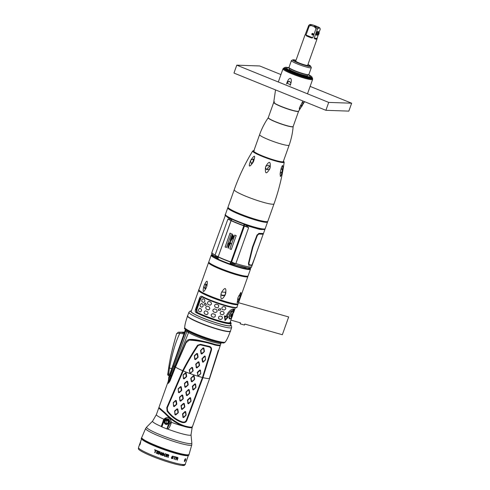 <?xml version="1.0" encoding="UTF-8"?>
<svg xmlns="http://www.w3.org/2000/svg" width="490" height="490" viewBox="0 0 490 490"><rect width="100%" height="100%" fill="white"/><g stroke="black" fill="none" stroke-linecap="round" stroke-linejoin="round"><path stroke-width="0.73" d="M251.658 266.64L250.874 268.018L245.459 267.742L231.807 263.7L232.487 262.91L234.918 263.816L235.868 263.498A21.119 2.462 19.6 0 0 251.658 266.64A21.119 2.462 19.6 0 0 251.682 266.597L255.174 256.778L251.78 265.464L248.571 265.01M230.404 264.251L230.619 263.553L231.807 263.7M230.766 262.193L231.268 262.395L230.098 263.038L231.494 263.583M230.619 263.553L249.22 268.324M232.487 262.91L231.268 262.395M233.369 264.269L234.067 263.516M230.79 262.193L231.237 262.064M234.918 263.816L230.931 262.028M248.179 227.176L243.781 225.633M245.815 226.386L246.139 225.474L259.627 229.387L264.87 229.565L264.741 229.106M244.222 224.469L243.953 225.859L248.638 227.648L235.868 263.498M249.226 264.698L251.272 265.108L252.001 264.796L252.681 263.467L263.161 234.208L258.873 234.055L257.421 235.28L252.932 247.156L248.889 263.332L249.226 264.698L248.932 265.366L248.424 263.424L252.43 247.101L256.981 235.084L259.063 233.369L263.412 233.522L263.106 234.489M258.732 233.412L259.063 233.369L258.873 234.055M255.958 254.586L255.174 256.778M263.063 233.969L263.412 233.522M246.139 225.474L261.335 229.534L264.208 229.253M244.296 225.81L243.818 224.512L245.067 225.02L244.535 224.469L262.585 229.234M256.981 235.084L257.421 235.28M225.461 215.116L211.894 252.43A21.119 2.462 19.6 0 0 211.882 252.479A21.119 2.462 19.6 0 0 215.092 255.082L215.386 255.896L217.168 256.705L217.174 257.771L218.068 258.157M217.468 257.899L218.173 258.512L218.032 259.241M217.168 256.705L218.191 257.097M215.9 256.16L215.931 257.201L211.619 254.041L211.882 252.479M217.174 257.771L215.931 257.201M212.691 255.302L218.044 258.451M225.075 215.398L230.263 219.036L229.939 219.955L227.856 219.226L215.092 255.082M229.939 219.955L231.2 220.5M231.997 219.238L230.992 220.61L228.273 219.116M225.786 215.569L227.875 217.627L230.263 219.036M227.042 216.574L231.917 219.342M232.095 219.428L231.182 219.398M231.746 219.618L231.317 219.446M231.035 220.623L218.179 256.87L231.145 220.561M243.953 225.859L244.302 224.218M243.83 225.755L230.913 262.034L231.696 261.819L244.43 226.055M232.125 237.809L231.776 237.154L231.684 237.717L232.805 238.22L232.536 238.973L231.715 238.348C229.822 236.768 232.634 239.775 231.501 239.763L231.433 240.278L230.992 239.929C230.416 239.573 230.275 239.579 230.582 239.941L230.288 240.578L230.87 240.314L230.821 241.399L230.888 240.798L230.288 241.092L230.349 239.898L231.874 235.525L232.456 235.898L232.609 235.482L232.229 234.018A21.119 2.462 -160.4 0 0 232.438 234.104C231.286 233.993 233.883 235.323 233.448 236.676L233.185 237.411L232.076 236.192C231.58 235.862 231.562 236.045 232.027 236.762L232.64 236.903L232.805 237.748L232.315 237.926M231.721 237.717L231.813 237.154L231.684 237.717M231.752 238.354L232.572 238.979M230.619 239.941C230.318 239.579 230.453 239.573 231.029 239.935L230.992 239.929C230.416 239.573 230.275 239.579 230.582 239.941L230.619 239.941C230.318 239.579 230.453 239.573 231.029 239.935L231.476 240.278M230.968 238.385L230.306 241.092M231.194 237.454L231.066 238.391M231.537 236.517L231.323 237.472M232.064 236.762C231.599 236.045 231.617 235.862 232.119 236.192L232.076 236.192C231.58 235.862 231.562 236.045 232.027 236.762M225.082 246.966A21.119 2.462 -160.4 0 0 226.411 247.53L231.335 233.699A21.119 2.462 -160.4 0 1 230.012 233.136L225.124 246.966A21.015 2.45 19.6 0 0 226.417 247.517M231.274 249.471L236.198 235.641A21.119 2.462 -160.4 0 1 234.735 235.078L229.847 248.908A21.015 2.45 19.6 0 0 231.28 249.459A21.119 2.462 -160.4 0 1 229.804 248.908M230.3 243.31L230.71 243.261L229.786 242.011L229.767 244.185L229.332 244.032L229.914 244.547L229.694 245.153L228.763 245.533C229.608 248.614 227.844 245.943 228.842 246.911L228.254 246.145L228.26 248.344L228.101 246.874C227.789 245.809 227.985 245.447 228.683 245.772C228.328 244.688 228.328 244.216 228.677 244.351L228.34 243.524L229.124 243.996C228.855 243.377 228.983 242.948 229.516 242.709L229.994 241.515L230.931 243.597L230.3 243.31L230.913 243.757M228.781 247.107L228.254 246.145M228.364 245.662L228.72 245.772C228.009 245.478 227.819 245.845 228.138 246.874L228.101 246.874M230.012 241.515L229.559 242.709C228.634 242.899 229.246 244.412 229.283 244.259L229.161 243.996M231.225 239.543C231.776 239.739 231.703 239.494 231.004 238.814C230.435 238.575 230.508 238.82 231.225 239.543L231.409 239.604M231.004 238.814L231.041 238.82C231.739 239.494 231.813 239.733 231.262 239.543M229.571 243.236C228.953 242.93 228.946 243.107 229.541 243.769C230.208 244.069 230.22 243.891 229.571 243.236C228.953 242.93 228.946 243.107 229.541 243.769C230.208 244.069 230.22 243.891 229.571 243.236M228.965 244.577C228.42 244.357 228.481 244.59 229.149 245.257C229.767 245.49 229.706 245.263 228.965 244.577L229.002 244.577C229.743 245.263 229.804 245.49 229.191 245.257M228.505 248.032L227.728 247.285M233.301 236.56L232.603 236.015L232.793 235.598L233.338 236.56L232.756 235.598M218.179 256.87L218.117 259.173M229.926 263.957L230.913 262.034M230.484 263.063L230.815 262.132M232.272 234.024L232.456 235.898M231.893 235.531L231.635 236.523M230.888 240.798L230.919 241.135M230.79 241.031L230.839 241.399M230.888 240.321L230.325 240.578M231.813 237.154L232.168 237.809M232.382 237.632L232.787 237.913M232.119 236.192L233.222 237.411M230.043 233.148L225.124 246.966M234.765 235.09L229.847 248.908M228.371 243.548L228.714 244.351C228.364 244.216 228.364 244.694 228.72 245.772M227.972 246.844L228.279 248.344M228.701 246.684L228.799 247.107M229.332 244.032L229.786 244.185M229.81 242.011L230.729 243.261M229.583 243.775C228.983 243.107 228.989 242.93 229.614 243.236C230.257 243.891 230.251 244.069 229.583 243.775M208.807 261.874A20.856 2.432 19.6 0 0 209.052 262.487A20.856 2.432 19.6 0 0 226.19 270.639A20.856 2.432 19.6 0 0 246.611 276.225A20.856 2.432 19.6 0 0 247.524 276.182A20.856 2.432 19.6 0 0 248.099 275.864L250.476 269.194A20.856 2.432 -160.4 0 1 248.987 269.555A20.856 2.432 -160.4 0 1 226.582 263.228A20.856 2.432 -160.4 0 1 211.184 255.198L208.807 261.874M240.014 296.652L239.341 298.545C238.324 301.24 237.595 302.661 237.148 302.796L238.018 297.534L240.841 292.426C241.184 292.573 240.909 293.988 240.014 296.652L239.475 295.243L238.802 295.758M208.905 262.291A20.856 2.432 19.6 0 0 208.562 262.554A20.856 2.432 19.6 0 0 223.961 270.584A20.856 2.432 19.6 0 0 246.366 276.911A20.856 2.432 19.6 0 0 247.854 276.55A20.856 2.432 19.6 0 0 247.756 276.127M206.878 286.068L206.204 287.955C203.301 293.075 202.48 292.646 203.736 286.668L204.41 284.782C207.117 279.612 207.938 280.041 206.878 286.068L206.155 284.133L204.41 284.782M221.021 293.957L221.694 292.071C225.032 286.969 226.374 287.416 225.712 293.412L225.039 295.299C221.731 300.444 220.39 299.996 221.021 293.957L221.425 295.054L225.039 295.299M203.736 286.668L204.998 288.739L206.204 287.955M205.622 288.628A2.377 1.513 104 0 1 205.445 286.031A2.377 1.513 104 0 1 206.707 284.5M225.712 293.412L225.253 292.236L221.694 292.071M225.137 292.095A2.377 2.328 -36.4 0 1 221.327 294.907M237.589 299.121L237.693 299.647L239.341 298.545M199.589 308.21L198.34 309.901L198.646 311.217A19.533 2.279 -160.4 0 0 200.073 311.903L200.22 311.946M199.7 308.253A19.533 2.279 19.6 0 0 201.133 308.939L201.549 310.28L201.2 311.266L200.073 311.903M205.383 310.844L204.404 311.524L204.054 312.516L204.6 313.876A19.533 2.279 -160.4 0 0 206.468 314.623L206.909 314.69M205.659 310.911A19.533 2.279 19.6 0 0 207.527 311.658L208.134 313.024L207.778 314.01L206.468 314.623M211.135 315.266L211.784 316.613A19.533 2.279 -160.4 0 0 213.787 317.306L215.141 316.65L215.38 314.752L214.847 314.341A19.533 2.279 19.6 0 1 212.838 313.649L211.49 314.28L211.135 315.266M219.042 318.984A19.533 2.279 -160.4 0 0 220.861 319.517L222.093 318.77L222.442 317.783L221.921 316.552A19.533 2.279 19.6 0 1 220.102 316.026L218.803 316.724L218.454 317.716L218.791 318.868M201.28 303.469L200.03 305.154L200.337 306.477A19.533 2.279 -160.4 0 0 201.764 307.163L201.911 307.206M201.39 303.512A19.533 2.279 19.6 0 0 202.817 304.198L203.24 305.54L202.885 306.526L201.764 307.163M207.074 306.103L206.094 306.783L205.745 307.769L206.29 309.135A19.533 2.279 -160.4 0 0 208.158 309.882L208.599 309.95M207.344 306.17A19.533 2.279 19.6 0 0 209.212 306.918L209.824 308.284L209.469 309.27L208.158 309.882M212.825 310.525L213.475 311.867A19.533 2.279 -160.4 0 0 215.478 312.565L216.825 311.91L217.18 310.923L216.531 309.6A19.533 2.279 19.6 0 1 214.528 308.902L213.175 309.533L212.825 310.525M220.733 314.243A19.533 2.279 -160.4 0 0 222.552 314.77L223.777 314.029L224.132 313.036L223.605 311.812A19.533 2.279 19.6 0 1 221.786 311.279L220.494 311.983L220.145 312.969L220.482 314.121M202.97 298.729L202.07 299.427L201.721 300.413L202.021 301.73A19.533 2.279 -160.4 0 0 203.454 302.416L203.595 302.465M203.081 298.765A19.533 2.279 19.6 0 0 204.508 299.451L204.924 300.799L204.575 301.785L203.454 302.416M208.764 301.362L207.785 302.042L207.429 303.028L207.981 304.388A19.533 2.279 -160.4 0 0 209.849 305.141L210.284 305.203M209.034 301.424A19.533 2.279 19.6 0 0 210.902 302.177L211.508 303.537L211.159 304.529L209.849 305.141M214.51 305.778L215.165 307.126A19.533 2.279 -160.4 0 0 217.168 307.824L218.516 307.169L218.754 305.264L218.221 304.86A19.533 2.279 19.6 0 1 216.219 304.161L214.865 304.792L214.51 305.778M222.423 309.502A19.533 2.279 -160.4 0 0 224.242 310.029L225.467 309.282L225.817 308.296L225.296 307.065A19.533 2.279 19.6 0 1 223.477 306.538L222.184 307.242L221.829 308.228L222.172 309.38M232.579 315.095L233.418 311.548A19.533 2.279 -160.4 0 1 231.776 311.493L229.32 314.984L229.173 318.806A19.533 2.279 19.6 0 0 230.815 318.861L232.579 315.095L233.369 311.53M233.43 313.055L233.932 311.714L233.981 309.019L233.326 310.464L232.805 314.88L232.144 316.73A19.533 2.279 -160.4 0 1 232.138 316.76A19.533 2.279 -160.4 0 1 231.978 316.938L230.043 322.653M227.066 316.552C228.867 312.865 230.802 310.825 232.866 310.446L233.393 308.963C230.802 309.294 228.328 311.744 225.982 316.307A19.533 2.279 -160.4 0 1 224.371 315.915L225.057 320.589L228.395 316.816A19.533 2.279 -160.4 0 1 227.066 316.552L227.029 316.534C228.83 312.841 230.766 310.807 232.817 310.427L233.338 308.97M218.295 309.196L218.583 310.525L220.733 309.974L220.384 308.59L218.295 309.196M204.263 303.825L205.108 305.582L206.364 304.737L205.488 302.973L204.263 303.825M230.864 315.193L230.894 316.497L231.868 315.223L231.923 313.949L230.864 315.193M229.424 318.42L229.59 315.027L231.746 311.903A19.533 2.279 19.6 0 0 233.209 311.952L232.499 315.125L230.888 318.476A19.533 2.279 -160.4 0 1 229.424 318.42L229.547 315.009L231.703 311.885A19.484 2.272 19.6 0 0 233.16 311.934L233.209 311.952M231.99 315.217L232.082 313.563L230.68 315.174L230.735 316.889L231.99 315.217M232.033 316.901L231.911 317.238A19.484 2.272 -160.4 0 1 231.868 317.312M233.577 312.565L233.938 308.994M227.599 317.183A19.484 2.272 -160.4 0 1 224.916 316.583L225.339 319.676L227.599 317.183M225.02 320.57L228.358 316.797M230.815 318.861L232.53 315.076M229.173 318.794A19.484 2.272 19.6 0 0 230.766 318.843M231.923 313.949L230.821 315.168L230.87 316.485M230.71 316.877L231.942 315.199L232.058 313.551M238.544 302.704L288.671 316.957L282.338 334.737L244.767 324.055L244.418 325.041L240.167 323.835L240.523 322.849L230.937 320.123M218.362 342.296A18.265 2.131 -160.4 0 1 189.869 332.147M202.756 297.093L201.96 297.05L200.851 298.435L196.809 309.796L197.262 312.393A19.588 2.285 -160.4 0 0 204.6 315.695A19.588 2.285 -160.4 0 0 230.147 322.512A19.588 2.285 -160.4 0 0 230.153 322.334M230.367 325.66L231.164 323.431A20.856 2.432 -160.4 0 1 203.969 316.173A20.856 2.432 -160.4 0 1 196.104 312.632C195.234 311.983 195.044 310.899 195.528 309.38L199.577 298.018C200.147 296.56 200.925 295.997 201.911 296.334A0.527 0.398 117.3 0 0 202.058 296.897L202.058 296.897A0.527 0.398 117.3 0 0 202.125 296.922L200.269 298.281L200.851 298.435M196.104 312.632A0.527 0.398 -62.7 0 1 196.668 312.234L196.227 309.643L196.809 309.796M201.911 296.334A20.856 2.432 19.6 0 0 209.775 299.868A20.856 2.432 19.6 0 0 236.97 307.126C237.448 307.793 235.892 307.916 232.291 307.487C225.173 306.268 209.199 300.67 202.058 296.897L202.027 296.879M184.718 327.485A21.542 2.511 19.6 0 0 197.256 334.456A21.542 2.511 19.6 0 0 219.967 341.757A21.542 2.511 19.6 0 0 225.302 341.94M191.259 311.162A20.978 2.45 19.6 0 0 191.051 311.377A20.978 2.45 19.6 0 0 203.258 318.163A20.978 2.45 19.6 0 0 225.382 325.274A20.978 2.45 19.6 0 0 230.576 325.452A20.978 2.45 19.6 0 0 230.551 325.152M230.343 331.246A22.699 2.646 19.6 0 1 230.337 331.265L230.337 331.265A22.699 2.646 19.6 0 1 224.714 331.075A22.699 2.646 -160.4 0 1 200.765 323.369A22.699 2.646 -160.4 0 1 187.56 316.032L187.572 316.001A22.699 2.646 -160.4 0 0 200.778 323.345A22.699 2.646 -160.4 0 0 224.72 331.044A22.699 2.646 19.6 0 0 230.349 331.234A22.699 2.646 19.6 0 0 230.367 331.142M167.727 382.751L168.18 381.557C168.64 381.52 169.54 379.799 170.888 376.406L188.913 331.657M167.831 383.137L167.745 382.837C167.941 383.315 168.652 382.525 169.877 380.473L175.2 366.912L185.839 342.388L186.175 342.657M220.09 345.034A17.897 2.089 -160.4 0 1 220.059 345.046A17.897 2.089 -160.4 0 1 219.134 345.107A17.897 2.089 -160.4 0 1 215.086 344.452C206.78 341.732 198.199 340.072 189.348 339.472C187.719 339.809 186.549 340.783 185.839 342.388M188.766 340.189L189.287 340.091L189.348 339.472C196.594 338.755 208.317 342.92 215.141 344.433L214.926 345.034C206.633 342.302 198.089 340.654 189.287 340.091L186.12 342.675L175.469 367.114L170.104 380.712C169.062 382.702 168.223 383.615 167.58 383.462L167.654 383.198A19.006 2.217 -160.4 0 1 167.819 383.125M188.552 332.624L186.923 331.583L188.601 332.496A17.952 2.095 19.6 0 0 207.215 340.336A17.952 2.095 19.6 0 0 221.076 343.104L220.488 344.776A17.959 2.095 -160.4 0 1 220.126 345.021A17.959 2.095 -160.4 0 1 215.141 344.433M220.188 345.009L220.286 345.223A17.965 2.095 -160.4 0 1 220.28 345.377A17.965 2.095 -160.4 0 1 218.993 345.689A17.965 2.095 -160.4 0 1 214.926 345.034M182.684 370.697L182.709 370.648C186.666 362.753 191.627 354.282 197.586 345.242L200.465 344.292L208.703 346.277C210.908 346.589 211.833 347.882 211.46 350.154L202.97 377.619L186.837 420.445C186.114 422.349 184.522 423.017 182.06 422.435C176.271 420.463 171.286 416.702 167.114 411.153L166.778 407.643L182.684 370.697A19.006 2.217 -160.4 0 1 175.469 367.114M209.597 377.851L218.264 350.393M185.447 329.39L185.784 329.69L168.676 377.674M168.18 381.557L169.087 376.565M185.496 329.635L169.607 374.703L185.496 329.635A19.643 2.407 -159.5 0 0 185.545 329.721A2.113 0.306 -159.2 0 0 186.041 330.095L168.572 378.28M186.482 330.211L186.041 330.095M186.972 331.461L187.284 330.658L186.053 330.058A2.113 0.306 20.8 0 1 185.557 329.684L186.071 330.009M175.53 367.132L175.2 366.912A19.006 2.217 -160.4 0 1 174.618 366.514L174.011 366.036L186.923 331.583L185.71 330.989A2.113 0.306 -159.3 0 1 185.208 330.615M174.544 366.722L174.011 366.036M168.493 379.928L173.938 366.238L172.664 365.81M161.89 426.906L161.222 426.459L163.832 419.22C167.568 416.163 170.073 417.18 171.347 422.27L171.035 423.66C169.975 426.576 168.903 428.395 167.813 429.13L166.851 428.922L168.964 422.993A2.848 2.658 -88 0 0 167.433 419.318A2.848 2.658 -88 0 0 164.003 420.977L161.89 426.906L166.851 428.922M192.092 427.072L192.123 427.127A19.006 2.217 -160.4 0 1 192.166 427.433A19.006 2.217 -160.4 0 1 190.812 427.764A19.006 2.217 -160.4 0 1 185.82 426.906L183.334 426.178C176.78 423.697 170.643 419.465 164.928 413.468L158.981 408.244A19.006 2.217 -160.4 0 1 158.821 407.766A19.006 2.217 -160.4 0 1 159.109 407.533M167.513 383.345L159.03 407.172A19.006 2.217 19.6 0 0 159.189 407.656L165.283 412.978C172.076 419.961 178.991 424.401 186.029 426.312A19.006 2.217 19.6 0 0 191.02 427.17A19.006 2.217 19.6 0 0 191.394 427.17A19.006 2.217 19.6 0 0 192.38 426.839L209.689 378.231A19.006 2.217 19.6 0 1 208.33 378.562A19.006 2.217 -160.4 0 1 202.97 377.619L202.468 377.465L186.316 420.261C185.539 421.927 184.173 422.466 182.231 421.872C176.596 419.961 171.714 416.273 167.58 410.798L167.286 407.858L183.229 370.906C187.345 362.772 192.294 354.319 198.076 345.554L200.306 344.819L208.52 346.791C210.541 347.196 211.349 348.268 210.933 350.019L202.456 377.465L186.335 420.261L186.837 420.445M161.755 426.851L163.538 420.751M163.617 420.696L163.195 420.487M164.046 419.765L165.393 418.613L168.707 419.017L170.214 422.264L169.993 423.299L171.035 423.66M165.393 418.613L163.562 420.69M167.58 383.462L167.917 382.659M186.316 420.261L186.335 420.261C185.777 421.847 184.405 422.386 182.213 421.896C176.553 419.967 171.672 416.273 167.568 410.816L167.274 407.852L183.199 370.918C187.162 363.041 192.111 354.576 198.058 345.542L200.312 344.795L208.52 346.761C210.694 347.349 211.502 348.433 210.945 350.019L202.468 377.465A18.847 2.199 -160.4 0 1 197.985 376.216L197.36 372.296L199.804 369.981L200.459 370.177L200.771 373.754L197.985 376.216A18.847 2.199 -160.4 0 1 190.053 373.576L189.244 369.907L191.896 367.322L192.588 367.574L193.146 370.893L190.053 373.576L189.532 369.772L192.08 367.574L192.833 370.973L190.132 373.307M199.436 365.663L196.943 367.953L196.251 367.721L195.816 364.027L198.334 361.767L199.026 362L199.571 365.277L196.594 367.702L196.037 364.284L198.573 362.03L199.289 365.485M204.287 351.734L201.8 354.025L201.108 353.792L200.532 350.479L203.185 347.845L203.877 348.072L204.422 351.348L201.451 353.774L200.888 350.356L203.424 348.108L204.146 351.551M197.978 357.4L195.436 359.629L194.738 359.378L194.346 355.648L196.87 353.437L197.562 353.688L198.113 357.014L195.026 359.341L194.506 355.887L197.054 353.688L197.77 357.192M205.2 356.218L205.537 359.807L203.185 362.196L202.529 361.994L201.99 358.741L204.544 356.022L205.2 356.218L205.469 359.654L203.081 362.03L202.358 358.717L205.004 356.34M198.113 357.014L197.807 357.088M197.562 353.688L197.237 353.755M196.251 367.721L196.594 367.702M195.682 364.413L196.006 364.382M201.108 353.792L201.451 353.774M200.532 350.479L200.857 350.454M183.156 398.94L180.626 401.157L179.928 400.906L179.524 397.188L182.035 394.989L182.733 395.24L183.291 398.56L180.21 400.881L179.683 397.439L182.219 395.246L182.948 398.738M188.08 385.109L185.551 387.327L184.853 387.076L184.448 383.358L186.96 381.159L187.658 381.41L188.215 384.724L185.134 387.051L184.571 383.707L187.143 381.416L187.872 384.907M176.688 404.397L174.213 406.59L173.552 406.326L173.239 402.602L175.659 400.41L176.32 400.673L176.829 404.017L173.766 406.284L173.289 402.933L175.769 400.655L176.431 404.17M181.612 390.567L179.138 392.76L178.476 392.496L178.164 388.766L180.583 386.579L181.245 386.843L181.753 390.181L178.691 392.453L178.213 389.097L180.694 386.818L181.355 390.34M186.543 376.737L184.062 378.923L183.401 378.666L183.089 374.936L185.508 372.749L186.169 373.013L186.678 376.351L183.615 378.623L183.138 375.267L185.618 372.988L186.28 376.51M184.687 407.19L182.182 409.462L181.49 409.236L181.067 405.555L183.597 403.319L184.289 403.552L184.822 406.81L181.827 409.224L181.251 405.922L183.836 403.589L184.54 407.019M189.612 393.36L187.107 395.632L186.414 395.406L185.857 392.11L188.521 389.489L189.214 389.715L189.746 392.98L186.751 395.393L186.175 392.092L188.76 389.758L189.465 393.188M194.536 379.53L192.031 381.802L191.339 381.569L190.782 378.28L193.446 375.659L194.138 375.885L194.671 379.144L191.682 381.557L191.1 378.262L193.685 375.928L194.389 379.358M186.004 415.251L183.603 417.603L182.954 417.407L182.592 413.799L185.061 411.496L185.71 411.692L186.139 414.871L183.334 417.4L182.856 414.075L185.336 411.772L185.931 415.11M190.929 401.42L188.534 403.772L187.878 403.576L187.517 399.969L189.985 397.66L190.635 397.862L191.063 401.034L188.258 403.57L187.78 400.244L190.261 397.935L190.855 401.279M195.853 387.59L193.458 389.942L192.803 389.746L192.441 386.138L194.91 383.829L195.559 384.025L195.988 387.204L193.183 389.74L192.705 386.414L195.185 384.105L195.78 387.449M178.231 412.77L175.702 414.987L175.004 414.736L174.599 411.018L177.111 408.819L177.803 409.077L178.366 412.39L175.285 414.712L174.722 411.373L177.294 409.083L178.023 412.574M178.366 412.39L178.054 412.47M177.803 409.077L177.472 409.144M183.291 398.56L182.978 398.64M182.733 395.24L182.403 395.314M188.215 384.724L187.909 384.809M187.658 381.41L187.327 381.483M176.829 404.017L176.467 404.072M176.32 400.673L175.941 400.722M181.753 390.181L181.392 390.242M181.245 386.843L180.871 386.892M186.678 376.351L186.316 376.412M186.169 373.013L185.796 373.062M181.49 409.236L181.827 409.224M180.933 405.941L181.251 405.922M186.414 395.406L186.751 395.393M185.857 392.11L186.175 392.092M191.339 381.569L191.682 381.557M190.782 378.28L191.1 378.262M182.954 417.407L183.334 417.4M182.458 414.179L182.825 414.173M187.878 403.576L188.258 403.57M187.382 400.348L187.75 400.342M192.803 389.746L193.183 389.74M192.307 386.518L192.674 386.512M197.985 376.216L197.623 372.572L200.257 370.299L200.735 373.509L198.174 375.983M197.727 375.916L198.107 375.91M197.225 372.682L197.593 372.67M192.588 367.574L192.258 367.641M193.146 370.893L192.833 370.973M202.529 361.994L202.909 361.975M201.99 358.741L202.358 358.717M169.877 380.473L170.195 380.687M168.964 422.993L169.993 423.299L166.998 428.977M167.311 419.661A2.481 2.315 92 0 1 166.398 424.463A2.481 2.315 92 0 1 164.217 421.498A2.481 2.315 92 0 1 167.311 419.661M184.54 461.623L184.448 460.104L185.594 458.658L185.594 460.141L184.473 461.611M188.172 455.516A24.812 2.897 -160.4 0 1 186.647 455.694A24.812 2.897 19.6 0 1 161.265 448.644A24.812 2.897 19.6 0 1 141.708 438.973M140.459 442.39A24.812 2.897 -160.4 0 0 140.55 442.574L140.171 443.193A24.812 2.897 -160.4 0 0 140.263 443.37L140.367 443.407M165.357 454.065L164.769 454.224L164.358 455.216L164.744 454.187L165.326 454.034A24.604 2.873 19.6 0 0 165.749 454.175L165.773 454.212A24.812 2.897 -160.4 0 1 165.357 454.065L165.326 454.034M166.079 454.493L165.822 455.718L165.112 456.068A24.812 2.897 -160.4 0 1 164.689 455.927L164.358 455.216M168.474 455.106L168.052 455.798A24.812 2.897 -160.4 0 1 167.072 455.48L167.329 454.647A24.604 2.873 19.6 0 0 168.309 454.965L168.339 455.002A24.812 2.897 -160.4 0 1 167.353 454.683L167.072 455.48M176.669 457.476L176.357 458.236L176.645 457.44A24.604 2.873 19.6 0 0 177.564 457.678L177.594 457.715A24.812 2.897 -160.4 0 1 176.669 457.476L176.645 457.44M177.717 457.807L177.313 458.511A24.812 2.897 -160.4 0 1 176.388 458.273M140.514 441.888L140.471 442.011A24.812 2.897 19.6 0 0 140.434 442.078A24.812 2.897 19.6 0 0 140.428 442.115L139.632 444.344A24.812 2.897 19.6 0 0 139.626 444.387L140.422 442.158A24.812 2.897 19.6 0 0 140.422 442.274L140.52 442.011A24.812 2.897 19.6 0 1 140.532 441.815L141.604 438.795M140.648 442.403L140.636 442.299A24.812 2.897 -160.4 0 1 140.532 442.078L139.674 444.589M140.385 443.377L139.852 444.938A24.812 2.897 -160.4 0 1 139.797 444.865L140.14 443.671A24.812 2.897 -160.4 0 1 140.06 443.511L139.662 444.626A24.812 2.897 -160.4 0 1 139.644 444.571M155.042 452.723L155.838 450.494A24.812 2.897 -160.4 0 0 156.72 450.843L156.818 450.579A24.812 2.897 -160.4 0 1 154.705 449.734L154.607 449.998A24.812 2.897 -160.4 0 0 155.502 450.359L154.705 452.595A24.812 2.897 -160.4 0 0 155.042 452.723L155.808 450.457A24.604 2.873 19.6 0 0 156.696 450.806L156.782 450.561M156.812 453.06L157.112 452.209A24.812 2.897 -160.4 0 0 158.533 452.754L158.65 452.429A24.812 2.897 -160.4 0 1 157.229 451.89L157.474 451.198A24.812 2.897 -160.4 0 0 159.109 451.823L159.226 451.504A24.812 2.897 19.6 0 1 157.259 450.751L156.365 453.25A24.812 2.897 -160.4 0 0 158.337 454.003L158.448 453.685A24.812 2.897 -160.4 0 1 156.812 453.06L157.088 452.166A24.604 2.873 19.6 0 0 158.509 452.711L158.613 452.417M160.732 454.469L161.492 452.344A24.812 2.897 -160.4 0 0 161.81 452.46L160.922 454.959A24.812 2.897 -160.4 0 1 160.438 454.781L159.869 452.111L159.097 454.285A24.812 2.897 -160.4 0 1 158.772 454.169L159.66 451.67A24.812 2.897 -160.4 0 0 160.144 451.847L160.708 454.432L160.12 451.811M162.453 453.532L162.717 453.985A24.812 2.897 -160.4 0 0 163.035 454.095L163.525 455.228L162.521 455.535A24.812 2.897 -160.4 0 1 162.098 455.382L161.596 454.426A24.812 2.897 -160.4 0 0 161.914 454.536L162.208 455.063A24.812 2.897 -160.4 0 0 162.637 455.21L163.225 455.063L162.919 454.414A24.812 2.897 -160.4 0 1 162.6 454.304L162.19 453.256L163.09 452.919A24.812 2.897 -160.4 0 0 163.36 453.017L163.838 453.844A24.812 2.897 -160.4 0 1 163.519 453.728L163.299 453.354A24.812 2.897 -160.4 0 1 162.98 453.238L162.453 453.532L162.956 453.207A24.604 2.873 19.6 0 0 163.274 453.317L163.44 453.464M164.334 456.104L164.579 456.245A24.812 2.897 -160.4 0 0 164.995 456.392L166.135 455.823L166.435 454.493L165.889 453.893A24.812 2.897 -160.4 0 1 165.467 453.746L164.321 454.31L163.997 455.394L164.554 456.215A24.604 2.873 19.6 0 0 164.971 456.355L165.963 456.037L166.275 454.175M172.143 456.723L172.382 457.146A24.812 2.897 -160.4 0 0 172.682 457.237L173.129 458.303L172.168 458.671A24.812 2.897 -160.4 0 1 171.77 458.554L171.31 457.648A24.812 2.897 -160.4 0 0 171.61 457.74L171.88 458.236A24.812 2.897 -160.4 0 0 172.284 458.352L172.847 458.162L172.566 457.556A24.812 2.897 -160.4 0 1 172.266 457.464L171.819 456.686L172.756 456.086A24.812 2.897 -160.4 0 0 173.007 456.159L173.454 456.931A24.812 2.897 -160.4 0 1 173.154 456.845L172.946 456.49A24.812 2.897 -160.4 0 1 172.645 456.404L172.113 456.686L172.615 456.368A24.604 2.873 19.6 0 0 172.921 456.453L173.074 456.588M168.768 455.081L168.762 455.731L168.186 456.08L168.211 457.452A24.812 2.897 -160.4 0 1 167.85 457.335L167.837 456.086A24.812 2.897 -160.4 0 1 166.955 455.798L166.557 456.913A24.812 2.897 -160.4 0 1 166.251 456.809L167.139 454.31A24.812 2.897 -160.4 0 0 168.382 454.72L168.591 454.824M174.409 459.314L175.2 457.078A24.812 2.897 -160.4 0 0 175.99 457.293L176.082 457.029A24.812 2.897 -160.4 0 1 174.207 456.509L174.109 456.772A24.812 2.897 -160.4 0 0 174.906 456.999L174.109 459.228A24.812 2.897 -160.4 0 0 174.409 459.314L175.175 457.041A24.604 2.873 19.6 0 0 175.959 457.256L176.045 457.017M177.098 458.812L177.086 460.024A24.812 2.897 -160.4 0 0 177.423 460.104L177.429 458.775L178.06 458.181L177.637 457.44A24.812 2.897 -160.4 0 1 176.474 457.133L175.585 459.632A24.812 2.897 -160.4 0 0 175.879 459.712L176.247 458.554A24.604 2.873 19.6 0 0 177.068 458.769L177.098 458.812A24.812 2.897 -160.4 0 1 176.278 458.591L175.879 459.712M154.62 449.973A24.604 2.873 19.6 0 0 155.471 450.322L155.502 450.359M157.229 451.89L157.443 451.161A24.604 2.873 19.6 0 0 159.085 451.786L159.189 451.492M156.377 453.226A24.604 2.873 19.6 0 0 158.307 453.967L158.411 453.673M160.432 454.757A24.604 2.873 19.6 0 0 160.898 454.922L161.78 452.448M158.778 454.144A24.604 2.873 19.6 0 0 159.066 454.248L159.869 452.111M163.519 453.703A24.604 2.873 19.6 0 0 163.813 453.807L163.58 453.127M162.208 453.954L162.576 454.267A24.604 2.873 19.6 0 0 162.894 454.383L163.231 454.708M162.018 454.934L161.89 454.506M161.614 454.941L162.074 455.345A24.604 2.873 19.6 0 0 162.496 455.498L163.495 455.192L163.427 454.389M173.148 456.815A24.604 2.873 19.6 0 0 173.423 456.894L173.215 456.251M171.892 457.152L172.241 457.427A24.604 2.873 19.6 0 0 172.541 457.519L172.86 457.819M171.702 458.119L171.586 457.703M171.316 458.15L171.739 458.518A24.604 2.873 19.6 0 0 172.143 458.634L173.099 458.266L173.05 457.488M167.85 457.311A24.604 2.873 19.6 0 0 168.186 457.415L168.156 456.043L168.738 455.7L168.744 455.045M166.257 456.784A24.604 2.873 19.6 0 0 166.533 456.876L166.931 455.761A24.604 2.873 19.6 0 0 167.813 456.049L167.837 456.086M174.121 456.747A24.604 2.873 19.6 0 0 174.875 456.962L174.906 456.999M177.086 459.988A24.604 2.873 19.6 0 0 177.392 460.067L177.833 457.513M184.387 461.549L185.41 460.067L185.557 458.658M138.456 448.277L138.352 448.571A24.604 2.873 19.6 0 0 156.518 458.034A24.604 2.873 19.6 0 0 182.948 465.5L183.089 465.102L182.948 465.5A24.604 2.873 19.6 0 0 184.706 465.071L184.81 464.783M184.363 461.519L185.355 458.744L184.363 461.519M167.206 420.463A1.69 1.574 -88 0 0 166.312 421.437A1.69 1.574 92 0 0 167.096 423.556M167.99 422.582A1.69 1.574 92 0 1 166.459 423.672A1.69 1.574 92 0 1 165.05 421.388A1.69 1.574 -88 0 1 166.582 420.298A1.69 1.574 -88 0 1 167.99 422.582M168.046 422.619A1.795 1.672 -88 0 0 167.078 420.304A1.795 1.672 -88 0 0 164.922 421.351A1.795 1.672 92 0 0 165.883 423.666A1.795 1.672 92 0 0 168.046 422.619M168.597 422.839A2.432 2.266 -88 0 0 167.292 419.716A2.432 2.266 -88 0 0 164.371 421.13A2.432 2.266 92 0 0 165.675 424.26A2.432 2.266 92 0 0 168.597 422.839M185.489 329.556L185.287 330.18M167.813 374.458L168.058 372.229M178.244 332.22A1.776 1.684 109.1 0 1 178.28 332.214L176.823 333.58M169.221 375.861L168.493 375.622C167.703 375.071 167.482 374.427 167.831 373.699L167.868 373.741M168.542 375.628L169.442 367.941C172.456 352.622 175.916 341.083 179.83 333.316L176.957 333.359M183.836 333.935L179.83 333.316A1.151 0.545 -94.9 0 1 180.259 332.171L178.28 332.214M184.283 332.857L180.259 332.171M176.602 333.574L173.644 344.348A190.065 177.16 -88 0 0 173.454 345.04L170.967 355.274A190.065 177.16 -88 0 0 167.825 374.109L168.413 374.133M300.205 106.012L300.394 106.189C302.655 105.025 303.384 103.623 302.581 101.987L302.263 102.128M304.266 101.546L301.92 106.244L299.359 109.166L299.415 107.892L302.949 101.013M311.132 78.039A14.786 1.727 -160.4 0 1 295.25 73.555A14.786 1.727 -160.4 0 1 284.335 67.865A14.786 1.727 -160.4 0 1 284.5 67.712L285.168 67.4A14.253 1.666 -160.4 0 1 286.025 67.302A14.253 1.666 19.6 0 1 289.198 67.81A14.253 1.666 19.6 0 0 285.009 67.553A14.253 1.666 19.6 0 0 293.277 72.153A14.253 1.666 19.6 0 0 311.867 77.114A14.253 1.666 19.6 0 0 308.455 74.67A14.253 1.666 19.6 0 1 311.842 76.899L312.161 77.561A14.786 1.727 19.6 0 1 312.191 77.788A14.786 1.727 19.6 0 1 311.132 78.039M285.168 67.4A14.253 1.666 -160.4 0 0 294.766 72.741A14.253 1.666 -160.4 0 0 310.85 77.359A14.253 1.666 19.6 0 0 311.842 76.899M291.409 60.589A10.559 1.231 -160.4 0 0 299.206 64.656A10.559 1.231 -160.4 0 0 310.55 67.859A10.559 1.231 19.6 0 0 311.303 67.675L308.878 74.492A10.559 1.231 19.6 0 1 308.124 74.676A10.559 1.231 -160.4 0 1 296.781 71.473A10.559 1.231 -160.4 0 1 288.984 67.406L291.409 60.589A10.559 1.231 -160.4 0 1 291.526 60.478L292.861 59.854A9.506 1.109 -160.4 0 1 293.437 59.792A9.506 1.109 19.6 0 1 296.021 60.239M311.303 67.675A10.559 1.231 19.6 0 0 311.285 67.516L310.642 66.187A9.506 1.109 19.6 0 0 307.959 64.49M292.861 59.854A9.506 1.109 -160.4 0 0 299.261 63.418A9.506 1.109 -160.4 0 0 309.986 66.499A9.506 1.109 19.6 0 0 310.642 66.187M307.898 64.656A8.446 0.986 -160.4 0 1 309.668 65.979A8.446 0.986 -160.4 0 1 309.068 66.126A8.446 0.986 19.6 0 1 299.99 63.559A8.446 0.986 19.6 0 1 293.755 60.313A8.446 0.986 19.6 0 1 294.355 60.166A8.446 0.986 -160.4 0 1 295.96 60.405M307.732 65.115A6.493 0.76 -160.4 0 1 307.8 65.36A6.493 0.76 -160.4 0 1 307.365 65.433A6.493 0.76 19.6 0 1 300.566 63.529A6.493 0.76 19.6 0 1 295.586 61.011A6.493 0.76 19.6 0 1 295.795 60.864M290.907 83.245L289.627 81.377L287.287 81.781C288.365 79.368 289.437 78.247 290.509 78.406C291.44 79.049 291.568 80.66 290.907 83.245L290.135 85.407M286.521 83.943L287.287 81.781M289.002 81.23L286.895 83.178A14.786 1.727 -160.4 0 0 288.867 83.998A14.786 1.727 -160.4 0 0 290.674 84.715M284.414 67.761A14.939 1.746 19.6 0 0 284.298 67.804A14.939 1.746 19.6 0 0 292.8 72.783A14.939 1.746 -160.4 0 0 312.259 77.757L312.553 78.363A15.423 1.801 19.6 0 1 292.463 73.231A15.423 1.801 19.6 0 1 283.692 68.085L282.981 68.845A15.735 1.838 19.6 0 0 292.107 73.923A15.735 1.838 19.6 0 0 312.62 79.404L307.493 93.811M284.286 68.012A14.786 1.727 19.6 0 0 292.861 72.783A14.786 1.727 19.6 0 0 312.136 77.934M311.603 25.658A5.28 0.619 -160.4 0 1 309.87 24.5L308.706 25.462A6.333 0.741 -160.4 0 0 309.3 25.86L311.603 25.658L314.421 26.803A5.28 0.619 -160.4 0 0 318.623 28.046L319.792 28.089A5.28 0.619 19.6 0 0 319.799 27.985L320.252 29.106L319.002 32.616M318.194 34.882L316.969 38.961A6.333 0.741 -160.4 0 1 316.999 39.09A6.333 0.741 -160.4 0 1 316.546 39.2A6.333 0.741 -160.4 0 1 314.764 38.882L314.188 38.196L316.981 38.294M309.87 24.5L311.04 24.543A5.28 0.619 19.6 0 1 315.248 25.786L318.059 26.926A5.28 0.619 19.6 0 1 319.799 27.985M308.706 25.462L305.092 34.968A6.333 0.741 -160.4 0 1 305.062 34.839A6.333 0.741 -160.4 0 1 305.405 34.729M305.435 34.649L305.221 34.968M311.677 37.969A6.333 0.741 -160.4 0 1 306.366 35.819L306.03 35.047L312.749 37.767L311.677 37.969L306.366 35.819M318.623 28.046L317.459 29.008L314.188 38.196M317.459 29.008A6.333 0.741 -160.4 0 1 316.019 28.579L312.749 37.767M309.3 25.86L306.03 35.047M314.421 26.803L316.019 28.579M311.867 33.908A0.79 0.741 92 0 1 312.583 33.394A0.79 0.741 92 0 1 313.245 34.465A0.79 0.741 92 0 1 312.528 34.974A0.79 0.741 92 0 1 311.867 33.908M314.298 26.276L316.215 26.797L314.298 26.276M312.883 33.473A0.729 0.68 -88 0 0 312.828 34.919M312.822 34.545A0.367 0.343 -88 0 0 313.288 34.269A0.367 0.343 -88 0 0 312.963 33.828A0.367 0.343 -88 0 0 312.822 34.545M312.798 33.436A0.79 0.741 -88 0 0 312.743 34.949M317.128 34.98A2.058 0.704 -67.9 0 1 316.656 35.231A2.058 0.704 -67.9 0 1 316.571 35.213A2.058 0.704 -67.9 0 1 316.644 33.155A2.058 0.704 -67.9 0 1 318.028 31.378A2.058 0.704 -67.9 0 1 318.114 31.397A2.058 0.704 -67.9 0 1 318.353 31.948M318.016 31.826A1.635 0.564 112.1 0 0 317.961 31.789A1.635 0.564 112.1 0 0 317.888 31.77A1.635 0.564 -67.9 0 0 316.785 33.185A1.635 0.564 -67.9 0 0 316.73 34.821A1.635 0.564 -67.9 0 0 316.797 34.833M319.1 32.904A1.109 0.38 112.1 0 0 318.953 32.769A1.109 0.38 112.1 0 0 318.182 33.792A1.109 0.38 112.1 0 0 318.212 34.845A1.109 0.38 112.1 0 0 318.322 34.815A1.109 0.38 112.1 0 0 318.935 33.951A1.109 0.38 112.1 0 0 319.1 32.904L318.886 32.285A1.635 0.564 112.1 0 0 318.739 32.101A1.635 0.564 112.1 0 0 318.671 32.089A1.635 0.564 112.1 0 0 317.569 33.504A1.635 0.564 112.1 0 0 317.508 35.139A1.635 0.564 112.1 0 0 317.581 35.151A1.635 0.564 112.1 0 0 317.74 35.108A1.635 0.564 112.1 0 0 317.912 34.992M307.83 74.651A12.673 1.476 -160.4 0 1 310.378 76.581A12.673 1.476 -160.4 0 1 309.472 76.801A12.673 1.476 19.6 0 1 295.856 72.955A12.673 1.476 19.6 0 1 286.503 68.079A12.673 1.476 19.6 0 1 287.41 67.859A12.673 1.476 -160.4 0 1 289.694 68.196M307.475 75.282A9.739 1.139 -160.4 0 1 307.549 75.681A9.739 1.139 -160.4 0 1 306.918 75.766A9.739 1.139 19.6 0 1 296.854 72.961A9.739 1.139 19.6 0 1 289.265 69.17A9.739 1.139 19.6 0 1 289.572 68.906M282.51 165.473C282.914 165.7 282.859 167.341 282.344 170.398L282.124 171.561C281.511 174.569 280.942 176.21 280.409 176.492L280.121 174.115L280.452 171.506L281.389 167.586L282.51 165.473M265.77 168.781L266.75 169.418L269.543 165.914M253.679 159.305L252.356 163.225M253.416 159.085L250.966 159.93C254.708 154.601 255.584 155.061 253.6 161.308L253.189 158.999M251.254 163.391L253.067 162.368C249.202 167.684 248.32 167.225 250.427 160.989L251.462 163.47M250.427 160.989L250.966 159.93M253.6 161.308L253.067 162.368M270.143 167.703L269.782 168.836C266.346 174.532 264.912 174.054 265.476 167.396L265.843 166.269C269.286 160.61 270.725 161.088 270.143 167.703L269.647 166.049L268.502 165.197L265.843 166.269M283.416 161.271A15.839 1.85 19.6 0 1 283.477 161.571A15.839 1.85 19.6 0 1 282.344 161.847A15.839 1.85 -160.4 0 1 265.329 157.039A15.839 1.85 -160.4 0 1 253.63 150.945A15.839 1.85 -160.4 0 1 253.869 150.755M280.28 172.609L280.568 173.166L282.124 171.561M282.344 170.398L281.481 168.444L280.972 169.062M267.473 221.554A21.119 2.462 -160.4 0 1 267.571 221.97A21.119 2.462 -160.4 0 1 266.064 222.338A21.119 2.462 -160.4 0 1 243.377 215.931A21.119 2.462 -160.4 0 1 227.783 207.803A21.119 2.462 -160.4 0 1 228.12 207.54M266.309 221.652A21.119 2.462 -160.4 0 1 245.631 215.998A21.119 2.462 -160.4 0 1 228.273 207.742A21.119 2.462 -160.4 0 1 228.028 207.117L234.232 189.691C239.053 176.155 245.208 163.262 252.687 151A16.721 1.948 19.6 0 0 264.821 157.406A16.721 1.948 19.6 0 0 282.969 162.551A16.721 1.948 19.6 0 0 284.175 162.214C282.222 176.443 278.835 190.322 274.02 203.858L267.816 221.29A21.119 2.462 -160.4 0 1 267.228 221.615A21.119 2.462 -160.4 0 1 266.309 221.652M265.476 167.396L265.899 168.97L267.013 169.773L269.782 168.836M280.942 74.566L259.718 65.966L236.786 65.158L233.969 73.065L325.899 110.311L348.837 111.12L351.649 103.212L310.133 86.393M325.899 110.311L328.71 102.41L351.649 103.212M236.786 65.158L328.71 102.41M231.605 262.034L235.678 263.749M247.26 226.888L247.579 226.006M252.417 247.076L252.932 247.156M248.424 263.424L248.889 263.332M251.78 265.464L252.001 264.796M215.386 255.896L218.197 256.993M229.13 218.528L228.812 219.416M215.073 255.4L218.099 256.576M231.207 220.488A21.082 2.462 -160.4 0 0 243.824 225.596L243.842 225.553M244.369 225.945L231.494 262.101M231.121 220.678A21.119 2.462 19.6 0 0 243.751 225.792M230.876 261.954A21.119 2.462 -160.4 0 1 218.24 256.834M230.808 262.144L230.808 262.15A21.082 2.462 -160.4 0 1 218.197 257.029M247.854 276.55L238.201 303.671A20.856 2.432 -160.4 0 1 236.707 304.033A20.856 2.432 -160.4 0 1 214.308 297.706A20.856 2.432 -160.4 0 1 198.909 289.682L208.562 262.554M250.163 268.312A20.433 2.383 -160.4 0 1 248.761 269.01A20.433 2.383 -160.4 0 1 225.614 262.352A20.433 2.383 -160.4 0 1 211.986 254.714M236.076 304.339A20.329 2.37 -160.4 0 1 214.314 298.202A20.329 2.37 -160.4 0 1 199.222 290.368M198.922 290.282A20.641 2.407 19.6 0 0 210.902 296.909A20.641 2.407 19.6 0 0 237.809 304.131M198.873 290.105L198.658 290.374A20.856 2.432 19.6 0 0 210.755 297.105A20.856 2.432 19.6 0 0 237.95 304.364L236.97 307.126M197.262 312.393L196.668 312.234A20.329 2.37 19.6 0 0 220.102 321.146A20.329 2.37 19.6 0 0 230.318 321.875M195.528 309.38L196.227 309.643L200.269 298.281L199.577 298.018M236.29 307.463A20.329 2.37 -160.4 0 1 222.993 305.074A20.329 2.37 -160.4 0 1 202.125 296.922M224.628 330.989A22.497 2.622 19.6 0 0 230.024 331.332M224.794 330.848A22.699 2.646 19.6 0 0 230.416 331.038C231.145 331.669 229.204 331.65 224.604 330.989C216.372 329.121 207.313 326.095 197.415 321.912C189.538 318.126 186.28 316.093 187.639 315.805A22.699 2.646 19.6 0 0 200.845 323.149A22.699 2.646 19.6 0 0 224.794 330.848M230.649 324.864L231.47 325.807L231.666 327.522A22.699 2.646 -160.4 0 1 226.043 327.338A22.699 2.646 -160.4 0 1 202.094 319.633A22.699 2.646 -160.4 0 1 188.895 312.295L187.639 315.805M187.762 316.283A22.497 2.622 19.6 0 0 201.598 323.651A22.497 2.622 19.6 0 0 224.579 330.983M230.612 324.974A21.254 2.481 19.6 0 1 225.565 325.385A21.254 2.481 -160.4 0 1 201.378 317.447A21.254 2.481 -160.4 0 1 191.321 310.985M230.349 331.234L230.337 331.265C227.936 337.88 226.374 340.66 225.002 342.32L225.002 342.32A21.407 2.499 -160.4 0 1 219.753 342.051A21.407 2.499 -160.4 0 1 197.574 334.952A21.407 2.499 -160.4 0 1 184.712 327.975C184.693 325.819 185.245 322.677 187.56 316.032L187.56 316.032A22.699 2.646 -160.4 0 1 187.566 316.013M218.828 342.375A20.409 2.383 -160.4 0 1 197.531 335.546A20.409 2.383 -160.4 0 1 185.416 328.913M184.712 327.975L184.712 327.975C183.407 328.496 186.543 330.548 194.126 334.131C203.154 337.947 211.429 340.709 218.963 342.424C225.388 343.337 223.134 343.11 225.002 342.32M171.114 375.824L169.773 374.55M170.888 376.406L169.84 375.156A2.113 0.453 -161.4 0 1 169.65 374.911M183.334 426.178A19.006 2.217 -160.4 0 1 171.347 422.27L170.214 422.264M164.125 419.605L163.832 419.22A19.006 2.217 -160.4 0 1 156.383 414.601L152.604 421.112A20.402 2.383 19.6 0 0 161.216 426.459A1.054 0.49 -5.1 0 0 161.688 426.257M145.64 428.444A24.494 2.86 19.6 0 0 163.556 437.846A24.494 2.86 19.6 0 0 190.016 445.33A24.494 2.86 19.6 0 0 191.78 444.871L189.073 454.377A25.131 2.934 19.6 0 1 187.278 454.818A25.131 2.934 -160.4 0 1 160.255 447.186A25.131 2.934 -160.4 0 1 141.726 437.515L145.64 428.444L146.743 426.998A23.979 2.799 19.6 0 0 163.617 436.112A23.979 2.799 19.6 0 0 190.108 443.658A23.979 2.799 19.6 0 0 191.829 443.058L191.014 434.783L192.166 427.433M167.513 428.621L167.813 429.13A20.402 2.383 19.6 0 0 189.538 435.249A20.402 2.383 19.6 0 0 191.014 434.783M164.003 420.977L163.513 420.708L162.337 424.009M192.031 426.766L192.123 427.127M191.02 427.17L190.812 427.764M186.029 426.312L185.82 426.906M165.283 412.978L164.928 413.468M159.189 407.656L158.981 408.244M182.231 421.872L182.06 422.435M167.58 410.798L167.114 411.153M167.286 407.858L166.778 407.643M183.217 370.93L182.709 370.648M198.076 345.554L197.586 345.242M200.306 344.819L200.465 344.292M208.52 346.791L208.703 346.277M210.933 350.019L211.46 350.154M190.053 373.576A18.847 2.199 -160.4 0 1 183.229 370.906M220.42 344.642L220.286 345.223M219.134 345.107L218.993 345.689M188.913 454.867C189.238 455.173 188.479 455.437 186.629 455.657C181.588 455.62 164.34 450.286 152.782 445.232C143.791 441.006 140.042 438.599 141.543 437.999A25.143 2.934 19.6 0 0 160.077 447.67A25.143 2.934 19.6 0 0 187.113 455.308A25.143 2.934 19.6 0 0 188.913 454.867L189.073 454.377M141.843 438.752A24.61 2.873 19.6 0 0 160.297 448.258A24.61 2.873 19.6 0 0 186.476 455.627M140.434 442.078L138.505 447.511A24.812 2.897 19.6 0 0 156.825 457.06A24.812 2.897 19.6 0 0 183.481 464.587A24.812 2.897 19.6 0 0 185.257 464.159L188.362 455.443M184.62 331.957L185.459 329.292M168.762 367.763L171.616 368.627M182.862 333.666A1.054 0.398 -74.5 0 1 183.517 332.649A16.366 1.464 -164.6 0 1 184.485 332.318M169.736 374.317L168.45 373.907M304.553 101.663L298.637 111.175A13.23 1.544 -160.4 0 1 297.724 111.346A13.23 1.544 -160.4 0 1 283.771 107.426A13.23 1.544 -160.4 0 1 273.732 102.306L273.732 102.306A13.23 1.544 -160.4 0 1 274.688 102.012M298.637 111.175L298.582 111.273A13.199 1.537 -160.4 0 1 297.638 111.499A13.199 1.537 -160.4 0 1 283.459 107.494A13.199 1.537 -160.4 0 1 273.714 102.416L268.25 117.722A13.218 1.544 -160.4 0 0 277.799 122.782A13.218 1.544 -160.4 0 0 292.187 126.861A13.218 1.544 -160.4 0 0 293.143 126.585L293.161 126.5A13.199 1.537 -160.4 0 1 292.218 126.732A13.199 1.537 -160.4 0 1 278.038 122.727A13.199 1.537 -160.4 0 1 268.293 117.649M293.143 126.585C292.622 132.949 291.287 139.148 289.149 145.169A15.68 1.831 19.6 0 1 288.028 145.438A15.68 1.831 -160.4 0 1 271.184 140.679A15.68 1.831 -160.4 0 1 259.602 134.646C261.752 128.625 264.637 122.984 268.25 117.722M307.634 74.633A9.506 1.109 -160.4 0 1 307.065 74.694A9.506 1.109 -160.4 0 1 297.387 72.012A9.506 1.109 -160.4 0 1 289.86 68.306M314.764 38.882L316.969 38.961M234.232 189.691A21.119 2.462 -160.4 0 0 249.827 197.819A21.119 2.462 -160.4 0 0 272.514 204.226A21.119 2.462 19.6 0 0 274.02 203.858M253.943 150.546A16.201 1.893 19.6 0 0 263.387 156.335A16.201 1.893 19.6 0 0 282.657 161.976A16.201 1.893 19.6 0 0 283.483 161.069M227.783 207.803L225.406 214.479A21.119 2.462 19.6 0 0 241 222.601A21.119 2.462 19.6 0 0 263.687 229.008A21.119 2.462 19.6 0 0 265.194 228.646L267.571 221.97M225.645 215.092A20.696 2.413 19.6 0 0 241.245 223.091A20.696 2.413 19.6 0 0 263.179 229.259M264.87 229.565L263.308 233.951M249.526 268.685L249.765 268.336M212.244 255.413L212.274 254.984M250.261 268.3L250.476 269.194M211.919 254.647L211.184 255.198M238.201 303.671L236.229 304.376C231.77 304.364 215.692 299.243 206.321 294.9C200.214 291.875 197.746 290.129 198.909 289.682M232.138 316.76L232.805 314.88M233.932 311.714L235.316 307.836M198.658 290.374L191.076 311.665M231.164 323.431L230.331 321.838M237.95 304.364L237.956 304.021M231.666 327.522L230.416 331.038M191.357 310.874L190.126 311.095L188.895 312.295M220.28 345.377L209.689 378.231M158.821 407.766L156.383 414.601M191.78 444.871L191.829 443.058M146.743 426.998L152.604 421.112M141.726 437.515L141.543 437.999M168.505 379.689L168.517 379.382M182.525 465.267C184.773 464.937 185.686 464.569 185.257 464.159M167.831 373.699L168.07 372.124M172.284 349.566L175.677 336.949M184.552 332.14L178.36 332.196M168.493 375.622L169.215 375.873M273.714 102.416L275.533 89.903M298.582 111.273L293.161 126.5M289.149 145.169L283.238 161.761M259.602 134.646L253.698 151.245M282.981 68.845L278.302 81.983M284.298 67.804L283.692 68.085M312.62 79.404L312.553 78.363M316.999 39.09L307.622 65.427M305.062 34.839L295.684 61.177M318.739 32.101L317.961 31.789M318.322 34.815L317.74 35.108M317.508 35.139L316.73 34.821M254.292 150.51L252.687 151M284.175 162.214L283.502 161.026M225.406 214.479C224.138 214.798 226.711 216.562 233.136 219.759C242.697 224.157 258.83 229.271 263.302 229.283C264.808 229.13 265.439 228.916 265.194 228.646"/></g></svg>
